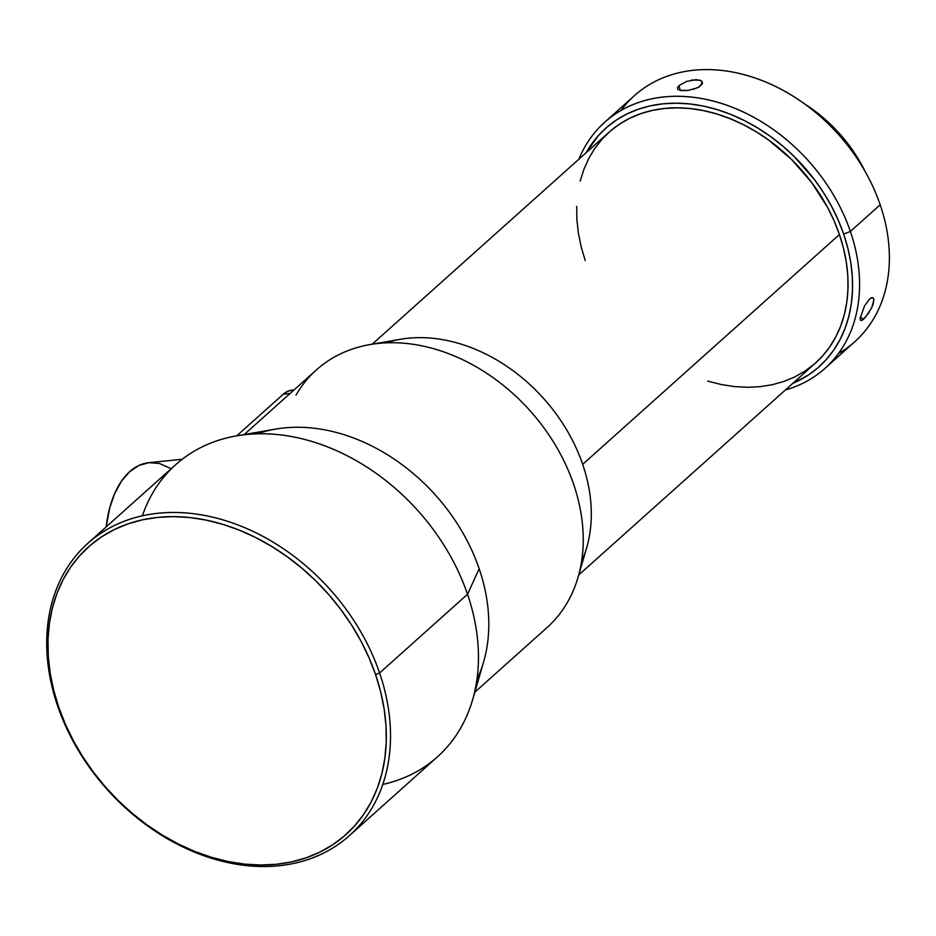 <?xml version="1.0" encoding="UTF-8"?>
<svg xmlns="http://www.w3.org/2000/svg" width="936" height="936" viewBox="0 0 936 936"><rect width="100%" height="100%" fill="white"/><g stroke="black" fill="none" stroke-linecap="round" stroke-linejoin="round"><path stroke-width="1.4" d="M677.957 89.47L677.465 87.656L679.033 85.585L680.25 90.429L679.033 85.585L686.556 81.444L696.045 79.618L701.099 80.718L702.012 81.502L701.883 84.568L697.648 87.738L688.299 90.394L679.91 90.359M688.358 90.394L681.619 90.64L677.781 89.306L677.465 87.656L679.033 85.585L686.556 81.444M869.17 312.308L863.694 319.082L860.266 317.245L863.694 319.082L862.559 319.983L860.383 320.182L860.137 318.205L864.525 305.955L869.567 298.958L872.656 297.636L873.721 298.97L873.276 303.685L871.615 307.932L864.993 317.807L861.611 320.475L860.301 320.042M824.967 368.398A165.157 126.079 48.2 0 1 785.398 389.973A165.157 126.079 -131.8 0 0 850.379 231.438A165.157 126.079 48.2 0 1 824.967 368.398L854.779 341.722A165.157 126.079 -131.8 0 0 880.191 204.762A165.157 126.079 48.2 0 1 838.48 353.504M850.379 231.438L843.664 234.094A159.998 122.148 48.2 0 1 792.675 383.456L808.06 375.231L817.654 368L826.219 359.611L833.695 350.146L840.001 339.698L845.079 328.36L848.87 316.239L851.362 303.463L852.497 290.137L852.298 276.412L850.742 262.408L847.852 248.251L843.664 234.094L850.379 231.438L880.191 204.762L850.379 231.438A165.157 126.079 -131.8 0 0 714.25 101.357A165.157 126.079 -131.8 0 0 578.857 159.237A165.157 126.079 48.2 0 1 604.668 122.277A165.157 126.079 48.2 0 1 850.379 231.438M379.595 672.984L375.57 674.575A193.027 147.362 48.2 0 1 276.506 864.267A193.027 147.362 48.2 0 1 58.687 707.066L57.634 705.99A196.127 149.725 -131.8 0 0 278.951 865.706A196.127 149.725 -131.8 0 0 379.595 672.984A196.127 149.725 48.2 0 1 349.42 835.626A196.127 149.725 48.2 0 1 57.634 705.99A196.127 149.725 48.2 0 1 87.808 543.348A196.127 149.725 48.2 0 1 379.595 672.984L467.532 594.278L379.595 672.984A196.127 149.725 -131.8 0 0 158.278 513.267A196.127 149.725 -131.8 0 0 57.634 705.99L58.687 707.066L53.633 689.984L50.146 672.914L48.274 656.019L48.017 639.463L49.397 623.388L52.393 607.967L56.979 593.354L63.098 579.665L70.715 567.052L79.724 555.633L90.067 545.524L101.638 536.808L114.309 529.565L127.975 523.879L142.506 519.808L157.739 517.386L173.558 516.625L189.797 517.549L206.294 520.135L222.897 524.371L239.44 530.209L255.774 537.592L271.732 546.448L287.176 556.698L301.93 568.234L315.877 580.952L328.864 594.734L340.786 609.441L351.503 624.932L360.933 641.055L368.983 657.657L375.57 674.575L380.624 691.657L384.111 708.727L385.983 725.622L386.229 742.189L384.848 758.254L381.853 773.674L377.278 788.299L371.147 801.976L363.542 814.589L354.522 826.008L344.179 836.129L332.619 844.845L319.948 852.076L306.283 857.762L291.751 861.834L276.506 864.267L260.688 865.016L244.46 864.103L227.963 861.506L211.361 857.282L194.805 851.444L178.472 844.061L162.513 835.204L147.081 824.955L132.327 813.407L118.381 800.689L105.382 786.907L93.471 772.2L82.742 756.721L73.312 740.587L65.274 723.984L58.687 707.066A193.027 147.362 48.2 0 1 157.739 517.386A193.027 147.362 48.2 0 1 375.57 674.575L379.595 672.984M349.42 835.626L437.358 756.92A196.127 149.725 -131.8 0 0 467.532 594.278A196.127 149.725 48.2 0 1 472.633 699.73A196.127 149.725 48.2 0 1 382.801 784.438M860.137 318.205L864.525 305.955L869.567 298.958L871.779 297.636L873.311 298.093L871.779 297.636M861.611 320.475L860.383 320.182M472.633 699.73L483.666 661.717A172.903 131.988 -131.8 0 0 479.173 568.749L467.532 594.278L479.173 568.749A172.903 131.988 48.2 0 1 476.95 679.384M578.764 574.926L815.607 362.934A154.838 118.205 -131.8 0 0 839.428 234.538L582.683 464.35A154.838 118.205 48.2 0 1 581.584 561.518M293.998 389.973L291.798 390.195A41.289 23.33 84.1 0 0 283.315 394.173L236.738 435.848L283.315 394.173L287.434 391.412L291.88 390.183M385.866 342.868A154.838 118.205 48.2 0 1 582.683 464.35L839.428 234.538A154.838 118.205 -131.8 0 0 609.067 132.198L372.224 344.191M582.683 464.35A154.838 118.205 -131.8 0 0 400.234 339.323L369.872 344.6A172.903 131.988 48.2 0 1 530.045 410.728A172.903 131.988 48.2 0 1 578.097 577.22L586.696 547.642A154.838 118.205 -131.8 0 0 582.683 464.35M296.01 395.074A172.903 131.988 48.2 0 1 369.872 344.6M257.178 433.848A172.903 131.988 48.2 0 1 479.173 568.749A172.903 131.988 -131.8 0 0 275.476 429.121L236.48 435.895A196.127 149.725 48.2 0 1 467.532 594.278A196.127 149.725 -131.8 0 0 175.746 464.642L87.808 543.348M474.809 692.219L547.01 627.6A172.903 131.988 -131.8 0 0 530.045 410.728A172.903 131.988 -131.8 0 0 316.38 369.931L244.179 434.561M142.366 515.83A196.127 149.725 48.2 0 1 236.48 435.895M865.203 171.581A131.099 100.082 -131.8 0 0 804.726 104.013A131.099 100.082 48.2 0 1 865.203 171.581M620.966 110.495A165.157 126.079 48.2 0 1 758.23 79.127A165.157 126.079 48.2 0 1 880.191 204.762A165.157 126.079 -131.8 0 0 634.479 95.601L604.668 122.277M702.456 82.438L699.461 86.744L693.237 89.365M677.781 89.306L677.465 87.656M586.135 152.72L598.455 135.509L607.019 127.132L616.602 119.902L627.108 113.899L638.446 109.196L650.485 105.815L663.121 103.802L676.225 103.182L689.68 103.943L703.357 106.084L717.116 109.594L730.84 114.426L744.377 120.557L757.598 127.893L770.398 136.387L782.625 145.957L794.184 156.499L814.835 180.11L823.715 192.945L831.542 206.306L838.211 220.077L843.664 234.094A159.998 122.148 48.2 0 0 718.848 110.132A159.998 122.148 48.2 0 0 586.135 152.72M815.548 362.981L822.545 355.996L829.787 346.846L835.883 336.726L840.797 325.751L844.471 314.016L846.869 301.649L847.981 288.768L847.782 275.476L846.273 261.928L843.488 248.227L839.428 234.538L834.152 220.954L827.693 207.64L811.524 182.286L791.54 159.436L768.526 139.979L756.136 131.754L743.336 124.652L730.244 118.732L716.964 114.04L703.65 110.647L690.417 108.576L677.395 107.839L664.7 108.447L652.474 110.389L640.821 113.654L629.858 118.217L619.69 124.02L610.412 131.017L602.129 139.125L594.886 148.286L588.791 158.406L583.877 169.381L580.203 181.104M576.693 206.365L576.892 219.644L578.389 233.204L581.186 246.893L585.246 260.594M707.71 381.081L721.024 384.474L734.257 386.556L747.279 387.293L759.973 386.685L772.2 384.743L783.853 381.467L794.804 376.915L804.983 371.112L814.25 364.116M283.315 394.173L290.078 393.471L283.315 394.173M182.216 459.26L148.836 462.688A92.898 52.486 84.1 0 0 106.177 526.909L109.711 507.932L114.8 493.295L121.563 481.045L129.73 471.627L139.008 465.426L149.023 462.665L159.389 463.46L171.206 468.702M873.861 300.222L871.615 307.932M691.4 80.098L699.777 80.122L702.012 81.502L702.409 83.479"/></g></svg>
